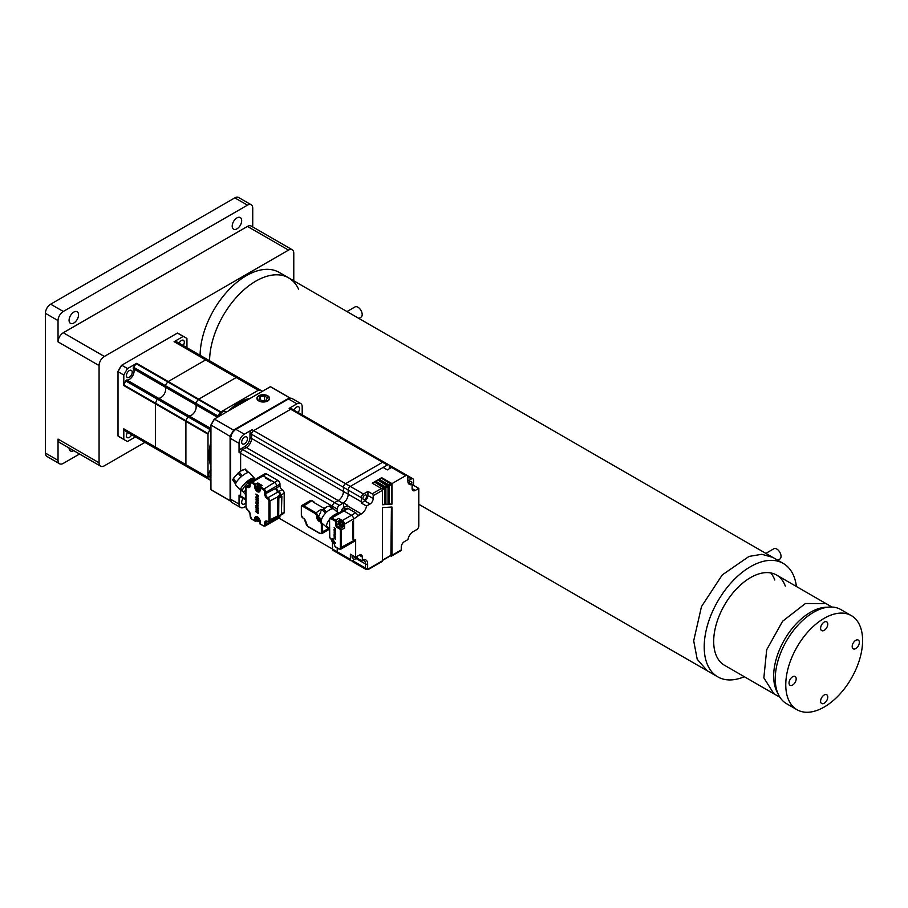 <?xml version="1.0" encoding="UTF-8"?>
<svg xmlns="http://www.w3.org/2000/svg" width="908" height="908" viewBox="0 0 908 908"><rect width="100%" height="100%" fill="white"/><g stroke="black" fill="none" stroke-linecap="round" stroke-linejoin="round"><path stroke-width="1.36" d="M73.741 450.663A6.697 3.87 -60 0 1 70.461 450.958A6.697 3.87 -60 0 1 69.076 447.973M78.553 314.826A6.697 3.87 -60 0 1 75.625 321.568A6.697 3.87 -60 0 1 70.461 323.361A6.697 3.87 -60 0 1 69.076 320.297A6.697 3.87 -60 0 1 72.004 313.555A6.697 3.87 -60 0 1 77.169 311.762A6.697 3.87 -60 0 1 78.553 314.826M241.676 220.644A6.697 3.87 -60 0 1 238.747 227.386A6.697 3.87 -60 0 1 233.594 229.179A6.697 3.87 -60 0 1 232.198 226.115A6.697 3.87 -60 0 1 235.127 219.373A6.697 3.87 -60 0 1 240.291 217.579A6.697 3.87 -60 0 1 241.676 220.644M45.4 453.058L58.033 460.345A7.446 4.302 120 0 0 59.565 463.75L46.944 456.463A7.446 4.302 -60 0 1 45.4 453.058L45.4 313.305A7.446 4.302 -60 0 1 50.666 304.191L234.832 197.865A7.446 4.302 -60 0 1 238.554 197.49L251.187 204.777A7.446 4.302 120 0 0 247.464 205.151L234.832 197.865M58.033 460.345L58.033 439.086L99.074 462.774L99.074 365.561L58.033 341.862L58.033 320.592L45.4 313.305M58.033 341.862A7.446 4.302 -60 0 1 63.288 332.748L247.464 226.421A7.446 4.302 -60 0 1 251.187 226.047L292.228 249.745A7.446 4.302 120 0 0 288.506 250.109L247.464 226.421M63.288 332.748L104.341 356.447L288.506 250.109M251.187 204.777A7.446 4.302 120 0 1 252.73 208.193L252.73 226.943M292.228 249.745A7.446 4.302 120 0 1 293.772 253.15L293.772 280.833M144.917 442.389L104.341 465.815A7.446 4.302 120 0 1 100.618 466.179A7.446 4.302 120 0 1 99.074 462.774M104.341 356.447A7.446 4.302 120 0 0 99.074 365.561M50.666 304.191L63.288 311.478L247.464 205.151M63.288 311.478A7.446 4.302 120 0 0 58.033 320.592M59.565 463.75A7.446 4.302 120 0 0 63.288 463.386L79.529 454.011M100.618 466.179L59.565 442.491A7.446 4.302 -60 0 1 58.033 439.086M200.112 355.3A65.49 37.807 -60 0 1 228.907 289.709A65.49 37.807 -60 0 1 279.153 272.389L288.631 277.859A65.49 37.807 -60 0 1 298.562 289.175M288.631 277.859A65.49 37.807 -60 0 0 238.373 295.179A65.49 37.807 -60 0 0 209.578 360.771A65.49 37.807 -60 0 1 238.373 295.179A65.49 37.807 -60 0 1 288.631 277.859L772.243 557.069M827.529 607.236A52.096 30.078 120 0 0 788.394 633.523A52.096 30.078 120 0 0 774.388 683.962A52.096 30.078 120 0 0 777.838 693.292M820.605 628.291A5.062 2.917 120 0 0 821.661 630.606A5.062 2.917 120 0 0 825.554 629.244A5.062 2.917 120 0 0 827.767 624.159A5.062 2.917 120 0 0 826.723 621.844A5.062 2.917 120 0 0 822.818 623.194A5.062 2.917 120 0 0 820.605 628.291M852.181 646.519A5.062 2.917 120 0 0 853.225 648.834A5.062 2.917 120 0 0 857.129 647.472A5.062 2.917 120 0 0 859.343 642.387A5.062 2.917 120 0 0 858.287 640.072A5.062 2.917 120 0 0 854.394 641.423A5.062 2.917 120 0 0 852.181 646.519M820.605 701.203A5.062 2.917 120 0 0 821.661 703.518A5.062 2.917 120 0 0 825.554 702.168A5.062 2.917 120 0 0 827.767 697.072A5.062 2.917 120 0 0 826.723 694.756A5.062 2.917 120 0 0 822.818 696.107A5.062 2.917 120 0 0 820.605 701.203M789.041 682.975A5.062 2.917 120 0 0 790.085 685.29A5.062 2.917 120 0 0 793.989 683.928A5.062 2.917 120 0 0 796.191 678.844A5.062 2.917 120 0 0 795.147 676.528A5.062 2.917 120 0 0 791.243 677.879A5.062 2.917 120 0 0 789.041 682.975M862.6 640.503A54.321 31.36 120 0 0 851.352 615.635A54.321 31.36 120 0 0 809.482 630.186A54.321 31.36 120 0 0 785.772 684.859A54.321 31.36 120 0 0 797.02 709.727A54.321 31.36 120 0 0 838.89 695.176A54.321 31.36 120 0 0 862.6 640.503M851.352 615.635L840.819 609.552A54.321 31.36 120 0 0 798.961 624.114A54.321 31.36 120 0 0 775.25 678.775A54.321 31.36 120 0 0 786.498 703.655L797.02 709.727M765.853 553.381L773.854 548.761A5.959 3.439 60 0 1 778.44 550.361A5.959 3.439 60 0 1 781.039 556.343A5.959 3.439 60 0 1 779.802 559.078L777.77 560.247M346.992 311.558L354.994 306.938A5.959 3.439 60 0 1 359.579 308.527A5.959 3.439 60 0 1 362.179 314.52A5.959 3.439 60 0 1 360.941 317.244L358.898 318.424M774.785 580.019A52.096 30.078 120 0 0 770.767 572.925M785.318 586.103A52.096 30.078 120 0 0 776.567 575.036A52.096 30.078 120 0 0 736.422 588.986A52.096 30.078 120 0 0 713.688 641.411A52.096 30.078 120 0 0 724.47 665.258L773.798 693.735M796.418 586.489A65.49 37.818 120 0 0 783.264 563.425A65.49 37.818 120 0 0 732.79 580.972A65.49 37.818 120 0 0 704.211 646.882A65.49 37.818 120 0 0 717.774 676.869A65.49 37.818 120 0 0 744.322 676.721M242.209 490.808A9.228 2.576 -41.9 0 1 240.733 490.592A9.228 2.576 -41.9 0 1 241.074 488.198A9.228 2.576 -41.9 0 1 248.145 480.661A9.228 2.576 -41.9 0 1 254.478 478.278L249.518 472.739A9.228 2.576 138.1 0 0 248.61 472.455L245.501 469.413M242.913 469.799L245.069 469.357L247.929 472.557A9.228 2.576 138.1 0 0 242.334 475.792L239.474 472.591L240.677 471.093L245.478 469.039M252.764 479.186A7.536 2.1 138.1 0 0 247.419 481.842M232.732 479.685L234.48 476.859L233.492 479.038A9.228 2.576 138.1 0 0 233.254 479.469A9.228 2.576 138.1 0 0 233.061 479.878L235.921 483.079A9.228 2.576 138.1 0 0 235.774 485.054L240.733 490.592M235.581 484.134L232.8 480.037M240.677 471.093L234.48 476.859M236.409 474.657L238.35 473.533L241.21 476.723A9.228 2.576 138.1 0 0 236.352 482.239L233.492 479.038M254.478 478.278A9.228 2.576 -41.9 0 1 254.524 479.764M261.243 485.996A2.906 1.68 -120 0 0 259.983 484.77A2.906 1.68 -120 0 0 258.542 484.634A2.906 1.68 -120 0 0 258.383 484.736M257.724 485.44A2.906 1.68 60 0 1 258.224 484.815A2.906 1.68 60 0 1 259.677 484.951A2.906 1.68 60 0 1 260.925 486.177M344.075 556.752A2.974 1.714 -60 0 1 344.064 556.74A2.974 1.714 -60 0 1 344.041 556.729A2.974 1.714 120 0 0 344.064 556.74L333.111 550.418A2.974 1.714 -60 0 1 332.498 549.056L332.498 542.598L332.498 549.056A2.974 1.714 120 0 0 333.111 550.418A2.974 1.714 -60 0 0 334.598 550.271M242.731 497.232A2.974 1.714 -60 0 1 241.244 497.38L239.655 496.46A2.974 1.714 120 0 1 239.042 495.098L240.62 496.018A2.974 1.714 120 0 0 241.244 497.38A2.974 1.714 -60 0 1 240.62 496.018L240.62 490.468L240.62 496.018L245.773 498.991M241.153 448.677L242.731 449.596A2.974 1.714 120 0 0 240.62 453.24A2.974 1.714 -60 0 1 242.731 449.596L246.306 447.531A7.446 4.302 120 0 0 251.573 438.416A7.446 4.302 -60 0 1 246.306 447.531L244.729 446.611A7.446 4.302 -60 0 0 249.984 437.497L249.984 433.366A2.974 1.714 120 0 1 252.095 429.722L244.309 434.217A7.446 4.302 -60 0 0 239.042 443.331L239.042 452.32A2.974 1.714 120 0 1 241.153 448.677L244.729 446.611M337.231 512.055L337.231 509.013A2.974 1.714 -60 0 1 339.342 505.37L334.598 502.635L338.185 500.569L246.306 447.531L242.731 449.596L334.598 502.635A2.974 1.714 120 0 0 332.498 506.278L332.498 508.344L332.498 506.278A2.974 1.714 -60 0 1 334.598 502.635L338.185 500.569A7.446 4.302 120 0 0 343.44 491.455L343.44 487.324A2.974 1.714 -60 0 1 345.551 483.68L382.597 462.286A2.974 1.714 -60 0 1 384.084 462.138A2.974 1.714 120 0 0 382.597 462.286L290.719 409.247A2.974 1.714 -60 0 1 292.206 409.099A2.974 1.714 120 0 0 290.719 409.247L289.141 408.339A2.974 1.714 120 0 1 290.628 408.191L388.817 464.873A2.974 1.714 -60 0 1 389.43 466.235L389.43 468.676M249.984 437.497L251.573 438.416L251.573 434.285A2.974 1.714 -60 0 1 253.673 430.63A2.974 1.714 120 0 0 251.573 434.285L249.984 433.366M252.095 429.722L253.673 430.63L290.719 409.247L253.673 430.63L345.551 483.68A2.974 1.714 120 0 0 343.44 487.324L251.573 434.285L251.573 438.416L343.44 491.455A7.446 4.302 -60 0 1 338.185 500.569L342.918 503.304A7.446 4.302 120 0 0 348.184 494.19L348.184 490.059A2.974 1.714 -60 0 1 350.284 486.416L387.33 465.021A2.974 1.714 -60 0 1 388.817 464.873M337.231 509.013L240.62 453.24L240.62 471.116L240.62 453.24L239.042 452.32M260.63 486.348A2.304 1.328 -120 0 0 259.677 485.44A2.304 1.328 -120 0 0 258.61 485.281M344.064 556.74L348.797 559.476A2.974 1.714 -60 0 1 348.797 559.476A2.974 1.714 -60 0 1 348.786 559.464M339.342 553.006A2.974 1.714 -60 0 1 337.855 553.154A2.974 1.714 -60 0 1 337.231 551.792L337.231 548.035L337.231 551.792A2.974 1.714 120 0 0 337.855 553.154L333.111 550.418M339.342 505.37L342.918 503.304M361.339 501.784L361.339 497.652A2.974 1.714 -60 0 1 363.438 494.009L367.933 491.41L367.933 495.484A4.461 2.576 -60 0 1 364.778 500.955L361.236 502.998A7.446 4.302 120 0 0 361.339 501.784L343.44 491.455L343.44 487.324L348.184 490.059L348.184 494.19A7.446 4.302 -60 0 1 343.553 502.896L343.553 506.585A4.461 2.576 -60 0 1 343.36 507.913M361.339 497.652L348.184 490.059A2.974 1.714 120 0 1 350.284 486.416L345.551 483.68L382.597 462.286L387.33 465.021M333.236 542.133L333.872 543.461L333.236 542.689A1.112 0.647 60 0 0 333.713 542.405L333.758 541.826M335.336 542.609L333.713 542.405M333.713 541.804L333.236 540.964L334.189 541.985M333.304 540.464L332.226 540.941A1.112 0.647 60 0 1 332.714 540.669L333.338 539.159M333.236 541.52L332.714 542.382L331.874 540.612L333.338 541.463M332.714 541.826L331.874 540.612M333.338 543.166L332.714 542.382L333.338 543.166M331.874 540.01L332.226 540.941L331.874 540.01M382.484 504.417L384.595 504.292L384.595 488.481L374.856 482.25L372.757 483.465M374.856 482.25L374.856 481.637L372.223 483.158L381.439 488.481A1.487 0.863 -120 0 1 382.484 490.297L382.484 504.757L385.117 504.587L385.117 488.776A1.487 0.863 60 0 0 384.073 486.96L374.856 481.637M385.911 504.201L388.545 504.371L385.911 504.542L385.911 488.322A1.487 0.863 -120 0 0 384.856 486.506L375.651 481.183L378.284 479.662L376.173 481.49M388.011 504.076L388.011 486.506L378.284 480.275M378.284 479.662L387.489 484.986A1.487 0.863 60 0 1 388.545 486.801L388.545 504.371M389.328 503.985L391.961 504.156L389.328 504.326L389.328 486.348A1.487 0.863 -120 0 0 388.272 484.531L379.067 479.208L381.701 477.687L379.589 479.515M391.439 503.861L391.439 484.531L381.701 478.3M391.961 504.156L391.961 483.612L381.701 477.687M367.933 491.41L372.144 493.839A1.487 0.863 60 0 1 373.199 495.666L373.199 498.526A4.461 2.576 120 0 1 370.044 503.997L364.778 500.955M343.553 502.896L347.764 505.325A7.446 4.302 -60 0 1 347.128 505.733L343.553 507.799A2.974 1.714 120 0 0 341.442 511.408M341.453 511.227A4.461 2.576 -60 0 1 340.829 511.772M364.778 495.189A2.599 1.498 120 0 0 363.075 497.482A2.599 1.498 120 0 0 363.472 499.57A2.599 1.498 120 0 0 364.778 499.434A2.599 1.498 120 0 0 366.48 497.141A2.599 1.498 120 0 0 366.083 495.053A2.599 1.498 120 0 0 364.778 495.189M363.438 494.009L350.284 486.416L383.119 467.45L387.33 469.89L391.541 467.45L389.43 466.235M391.961 483.612L405.751 475.656A2.974 1.714 -60 0 1 407.238 475.508A2.974 1.714 -60 0 1 407.851 476.87L407.851 481.002L411.426 478.936A2.974 1.714 -60 0 1 412.913 478.788A2.974 1.714 -60 0 1 413.537 480.15L413.537 485.349L412.107 486.166M412.913 478.788L393.028 467.302A2.974 1.714 120 0 0 391.541 467.45L405.751 475.656M411.483 484.146A2.599 1.498 120 0 0 411.301 481.478A2.599 1.498 120 0 0 410.007 481.615A2.599 1.498 120 0 0 408.906 482.659M407.953 482.114L412.107 484.509L412.107 488.595A4.461 2.576 120 0 0 413.038 490.638A4.461 2.576 120 0 0 415.262 490.422L418.792 488.379L413.537 485.349M418.792 488.379L418.792 525.97A2.974 1.714 -60 0 1 416.693 529.614L413.117 531.679A7.446 4.302 120 0 0 407.953 539.579L404.412 541.622A4.461 2.576 120 0 0 401.257 547.093L401.257 549.953A1.487 0.863 -120 0 1 400.939 550.634L391.654 556.002A1.487 0.863 60 0 1 390.905 555.923L390.599 555.741M352.44 555.378A2.599 1.498 120 0 0 352.622 558.057A2.599 1.498 120 0 0 353.916 557.932A2.599 1.498 120 0 0 355.028 556.865M361.282 560.497L362.337 559.873A8.932 5.153 120 0 1 367.649 564.004A1.487 0.863 180 0 1 365.549 564.004L356.072 558.534A7.446 4.302 120 0 1 357.082 558.068L361.282 560.497L362.337 559.873L362.337 557.013A4.461 2.576 120 0 0 361.418 554.97A4.461 2.576 120 0 0 359.182 555.197L355.652 557.228L350.386 554.198L350.386 559.385A2.974 1.714 -60 0 0 351.01 560.747L337.855 553.154M356.072 558.534L352.497 560.599A2.974 1.714 -60 0 1 351.01 560.747M357.082 558.068L357.082 556.411M352.395 560.656A2.974 1.714 120 0 0 353.008 561.904L366.162 569.498A2.974 1.714 -60 0 1 365.549 568.136L365.549 564.004A7.446 4.302 120 0 0 364.006 560.599L361.94 560.611M367.649 564.004L367.649 568.136A1.487 0.863 -60 0 0 368.705 568.749A1.487 0.863 60 0 1 368.398 569.429L382.177 561.462A1.487 0.863 -120 0 0 382.484 560.781L382.484 507.617L391.961 507.016L391.961 555.31A1.487 0.863 60 0 1 391.654 556.002M390.905 555.31L391.439 507.05M407.851 481.002A7.446 4.302 120 0 0 409.394 484.407A7.446 4.302 120 0 0 412.107 484.509M355.652 557.228L355.652 539.579A2.974 1.714 -120 0 1 355.039 540.941L352.928 542.155A2.974 1.714 60 0 1 351.441 542.008M353.553 538.671L353.553 540.793A2.974 1.714 60 0 1 352.928 542.155A2.974 1.714 -120 0 0 353.553 540.793L353.553 518.922L353.553 521.044L352.815 521.476L352.815 539.091L353.553 538.671L352.917 538.546M357.718 515.982L357.752 516.005A2.974 1.714 -60 0 0 356.492 517.22L358.762 515.369L357.15 514.439L358.762 515.369L357.934 515.392M357.15 514.439A2.974 1.714 -120 0 0 355.652 512.838L348.184 508.525A2.974 1.714 -120 0 0 346.686 508.378A2.974 1.714 -120 0 0 346.674 508.389L342.486 510.807A2.974 1.714 60 0 1 343.973 510.954A2.974 1.714 -120 0 0 342.486 510.807L330.376 517.798A2.974 1.714 60 0 1 331.863 517.946L335.71 520.159L338.763 518.4A1.487 0.863 -120 0 1 339.808 520.227L336.766 521.986L336.766 524.903A1.487 0.863 -120 0 0 337.81 526.731L340.386 528.218L343.44 526.458L342.498 525.902M343.44 526.458A1.487 0.863 -120 0 1 344.495 528.274L344.495 524.143A2.974 1.714 60 0 0 342.395 520.5L351.441 515.279L343.973 510.954L351.441 515.279A2.974 1.714 60 0 1 353.553 518.922A2.974 1.714 -120 0 0 351.441 515.279L355.652 512.838M357.752 516.005L361.339 513.939A7.446 4.302 120 0 0 366.503 506.04L370.044 503.997M361.236 502.998L366.503 506.04M342.815 524.506L343.315 523.893A2.304 1.328 -120 0 0 341.703 521.385A2.304 1.328 -120 0 0 340.636 521.226M342.94 525.21A2.304 1.328 -120 0 0 343.337 524.2L342.793 524.801M260.256 486.563A2.599 1.498 -120 0 0 257.838 485.371A2.599 1.498 -120 0 0 257.645 485.519M257.94 488.935L258.417 489.208A1.112 0.647 60 0 1 257.94 489.491L257.94 487.766L260.04 488.81M257.94 487.721L258.042 485.962A2.486 1.43 60 0 1 258.303 486.086A2.486 1.43 60 0 1 258.564 486.268L257.94 487.766M258.042 485.962L258.042 487.165M256.567 486.813L256.93 487.744L256.567 486.813M257.94 488.322L257.407 489.185L256.567 487.414L258.042 488.266M257.407 488.629L256.567 487.414M258.042 489.968L257.407 489.185L258.042 489.968M257.94 489.491L258.564 490.263L257.94 489.491M258.564 488.572L260.04 489.423L258.417 489.208M280.572 515.12A2.974 1.714 60 0 1 280.209 515.483L283.58 513.542A2.974 1.714 -120 0 0 284.193 512.18L284.193 493.214A2.974 1.714 -120 0 0 282.093 489.571A2.974 1.714 60 0 1 279.982 485.928L279.982 484.1A2.974 1.714 -120 0 0 277.882 480.457L266.509 473.897A2.974 1.714 -120 0 0 265.022 473.749L261.652 475.69A2.974 1.714 60 0 1 263.15 475.837A2.974 1.714 -120 0 0 261.652 475.69L250.812 481.955A2.974 1.714 60 0 1 252.299 482.103L251.777 483.011A2.236 1.294 60 0 0 250.199 483.919L250.199 483.317A2.974 1.714 60 0 1 250.812 481.955L250.199 485.746A3.723 2.145 -120 0 1 247.566 487.267L248.1 486.348A2.974 1.714 -120 0 0 249.587 486.495L250.199 485.133M257.827 482.977L262.14 485.474L260.142 486.62L260.142 487.846L263.15 489.571L274.511 482.398A2.974 1.714 60 0 1 276.611 486.052A2.974 1.714 -120 0 0 274.511 482.398L263.15 475.837L252.299 482.103L255.829 484.134L255.829 487.051A3.053 1.759 -120 0 0 257.986 490.785A3.053 1.759 -120 0 0 259.518 490.933L260.142 490.15A3.791 2.191 -120 0 1 257.463 491.693A3.791 2.191 -120 0 1 254.773 487.051L254.773 484.736L257.827 482.977L257.827 485.212M279.982 484.1L276.611 486.052L276.611 487.868L276.611 486.052L265.772 492.306L265.772 494.134A2.974 1.714 -120 0 0 267.883 497.777L277.984 491.943A2.974 1.714 60 0 1 275.884 488.3L276.611 487.868A2.974 1.714 -120 0 0 278.722 491.512A2.974 1.714 60 0 1 280.81 494.826L280.05 495.076A2.974 1.714 -120 0 0 277.984 491.943M267.883 521.589L266.396 521.442A2.974 1.714 -120 0 0 265.772 522.804L265.772 524.631L279.982 516.425A2.974 1.714 -120 0 1 279.369 517.787L275.998 519.739A2.974 1.714 -120 0 0 276.611 518.377L276.611 517.56L276.611 518.377A2.974 1.714 60 0 1 275.998 519.739A2.974 1.714 60 0 1 274.511 519.592M279.982 516.425L279.982 515.574M244.57 437.111A4.097 2.361 120 0 0 241.903 440.709A4.097 2.361 120 0 0 242.527 443.989A4.097 2.361 120 0 0 244.57 443.785A4.097 2.361 120 0 0 247.248 440.187A4.097 2.361 120 0 0 246.613 436.907A4.097 2.361 120 0 0 244.57 437.111M298.062 412.482A4.097 2.361 120 0 0 298.709 406.829A4.097 2.361 120 0 0 296.666 407.034A4.097 2.361 120 0 0 294.135 410.212M289.141 408.339L296.927 403.833A7.446 4.302 -60 0 1 300.65 403.47A7.446 4.302 -60 0 1 302.194 406.875L302.194 414.865M300.65 403.47L292.228 398.612A7.446 4.302 120 0 0 288.506 398.975L235.887 429.359A7.446 4.302 120 0 0 230.621 438.473L230.621 499.23A7.446 4.302 120 0 0 232.164 502.635L240.586 507.504A7.446 4.302 -60 0 1 239.042 504.099L239.042 495.098M243.162 498.492A4.097 2.361 120 0 0 242.527 504.144A4.097 2.361 120 0 0 244.57 503.94A4.097 2.361 120 0 0 245.773 502.941M245.773 506.289L244.309 507.129A7.446 4.302 -60 0 1 240.586 507.504M340.455 524.54L339.967 523.712L342.078 524.756A2.486 1.43 60 0 1 342.078 525.357L340.455 525.153A1.112 0.647 60 0 1 339.967 525.426L340.602 526.209L340.455 525.153M339.444 523.405L338.605 522.747L338.968 523.689A1.112 0.647 60 0 1 339.444 523.405L340.08 521.896A2.486 1.43 60 0 1 340.341 522.032A2.486 1.43 60 0 1 340.602 522.202L339.967 523.712M339.967 524.268L339.444 525.13L338.605 523.36L340.08 524.2M339.444 524.574L338.605 523.36M340.08 525.902L339.444 525.13L340.08 525.902M342.259 525.914A2.599 1.498 -120 0 0 342.486 525.823A2.599 1.498 -120 0 0 343.02 524.631A2.599 1.498 -120 0 0 341.885 522.009A2.599 1.498 -120 0 0 339.876 521.317A2.599 1.498 -120 0 0 339.683 521.464M340.08 521.896L340.08 523.099M340.602 524.506L342.078 525.357M258.417 519.955L257.94 519.126L260.04 520.159M258.564 517.617L257.94 519.126M257.94 519.07L258.042 517.31M256.567 518.162L256.93 519.092L256.567 518.162M258.042 517.492L258.042 518.513M257.94 519.682L257.407 520.534L258.042 521.317L256.567 518.774L258.042 519.614M257.407 519.978L256.567 518.774M258.564 519.921L260.04 520.772L258.417 520.568A1.112 0.647 60 0 1 257.94 520.84L258.564 521.623L258.417 520.568M321.273 522.077L318.209 518.162L321.296 520.398A9.228 3.768 131.6 0 0 321.818 523.042L327.096 527.73A9.228 3.768 -48.4 0 1 326.698 524.597A9.228 3.768 -48.4 0 1 329.547 519.353M338.457 513.134L334.065 509.24A9.228 3.768 131.6 0 0 333.032 508.809L329.979 506.108A9.228 3.768 131.6 0 0 329.218 506.131L332.26 508.832A9.228 3.768 131.6 0 0 326.664 512.067L323.611 509.365A9.228 3.768 131.6 0 0 322.578 510.387L325.62 513.088A9.228 3.768 131.6 0 0 321.568 519.387L318.515 516.686A9.228 3.768 131.6 0 0 318.368 517.208A9.228 3.768 131.6 0 0 318.254 517.696L318.209 518.162M322.578 510.387L323.952 508.491M320.853 511.828L318.515 516.686M324.792 507.935L323.611 509.365L327.028 506.653L329.774 505.972M331.568 517.117A9.228 3.768 -48.4 0 1 337.844 513.497M328.991 528.127A9.228 3.768 -48.4 0 1 327.096 527.73M321.897 510.466A2.974 1.714 -120 0 0 320.819 509.501L322.102 510.239M311.977 500.626A2.974 1.714 -120 0 0 310.491 500.478L301.967 505.404A2.974 1.714 60 0 1 303.454 505.552L315.553 512.543A2.974 1.714 60 0 1 317.664 516.187L316.608 516.187A2.236 1.294 60 0 0 315.031 513.451L302.931 506.46L311.977 500.626L313.873 501.727L313.657 502.328M324.111 508.366L313.237 502.09L313.873 501.727M343.303 525.675A2.906 1.68 -120 0 0 343.474 525.596A2.906 1.68 -120 0 0 343.916 523.269A2.906 1.68 -120 0 0 342.021 520.715A2.906 1.68 -120 0 0 340.568 520.568A2.906 1.68 -120 0 0 340.421 520.67M339.762 521.374A2.906 1.68 60 0 1 340.262 520.749A2.906 1.68 60 0 1 341.703 520.897A2.906 1.68 60 0 1 343.599 523.451A2.906 1.68 60 0 1 343.156 525.777A2.906 1.68 60 0 1 342.373 525.891M253.741 480.264L252.038 478.368M258.212 495.337L258.315 496.279L257.168 496.789L258.315 496.279L258.212 495.337L257.282 496.472L257.282 494.894L256.851 496.222L255.92 494.02L257.066 496.846L258.212 496.336L257.066 496.846M255.92 494.02L256.953 496.165M257.282 494.894L257.384 496.404M257.361 503.418L255.92 502.771L258.315 502.839L257.781 504.803L257.361 503.418M258.201 503.475L258.201 502.907M257.781 504.803L257.883 503.452M255.92 502.771L258.315 502.839M255.92 505.484L257.668 505.631L255.92 503.168L258.201 505.858L255.92 506.074L256.033 505.427L257.6 505.552M255.92 503.168L258.065 506.199M258.36 498.719L258.258 498.776C257.486 500.16 256.703 499.706 255.874 497.402A1.668 0.965 60 0 1 256.215 496.642L256.306 497.652L257.827 498.526L257.906 497.561L257.929 499.604L258.36 498.719L257.588 497.743M256.521 497.153L256.238 496.631A1.668 0.965 60 0 1 256.238 496.631L256.328 496.585A1.668 0.965 -120 0 0 256.328 496.585A1.668 0.965 -120 0 0 256.317 496.585M257.929 498.469L256.419 497.595M258.201 513.054L255.92 511.726L258.201 513.565M255.92 511.726L258.315 512.986M257.27 510.364L255.92 510.977L257.293 510.387L256.022 509.013L258.315 510.33L256.714 511.204L258.212 512.055M255.92 510.977L258.212 512.589M255.92 509.07L258.167 510.693M256.851 511.159L258.315 511.999M257.27 500.467L255.92 501.08L257.293 500.49L256.022 499.105L258.315 500.433L256.714 501.295L258.212 502.158M255.92 501.08L258.212 502.691M255.92 499.173L258.167 500.796M256.851 501.25L258.315 502.101M256.487 508.298L257.645 508.957L257.52 507.595L256.476 507.118L256.487 508.298L256.533 507.095M257.69 508.923L256.589 508.23M255.874 507.345C256.635 506.062 257.418 506.482 258.247 508.594C257.69 510.171 256.896 509.763 255.874 507.345L256.249 506.55M258.36 508.537L257.94 509.513L258.36 508.537C257.531 506.414 256.737 506.006 255.977 507.288M281.355 514.427L281.877 496.381L280.822 494.826M281.718 514.461L278.677 516.221L278.824 498.14L277.734 496.415L280.05 495.076M278.677 516.221L277.734 516.346A2.974 1.714 -120 0 0 277.769 515.88L277.769 496.926A2.974 1.714 -120 0 0 277.734 496.415M275.884 488.3L264.727 494.134A3.723 2.145 -120 0 0 267.349 498.685L267.883 497.777A2.974 1.714 60 0 1 269.982 501.42L269.982 520.375A2.974 1.714 60 0 1 269.37 521.737L279.471 515.903A2.974 1.714 -120 0 0 279.834 515.551M266.35 478.539L266.464 477.756L265.726 478.175L270.459 480.911L271.197 480.491L274.511 482.398L277.882 480.457M257.077 520.602L255.829 521.317L254.773 520.715L255.829 521.317L255.829 518.4L254.773 518.4A3.791 2.191 -120 0 1 257.463 516.856A3.791 2.191 -120 0 1 260.142 521.498L260.097 520.92M245.989 495.246L245.989 489.775M245.886 489.321L245.773 493.373M246.692 486.733L248.826 485.008M247.101 481.478L249.371 484.021M260.142 490.15L260.142 486.62L263.672 488.663A2.974 1.714 60 0 1 265.772 492.306L264.727 492.306L264.727 494.134M266.464 477.756L263.15 475.837L266.509 473.897M260.142 521.498L260.142 523.814L263.297 525.88L265.159 525.993A2.974 1.714 60 0 0 265.772 524.631L264.727 524.631L264.727 522.804L267.667 521.714M246.181 490.297C238.475 494.939 243.73 484.986 251.119 480.911L254.422 479.867M335.483 528.433L334.802 529.341L335.483 528.433L334.927 529.114L334.666 528.025L334.666 528.967L334.11 527.65L334.78 528.91M334.802 529.341L334.11 527.65M334.927 528.172L335.029 529.058M334.973 533.28L334.11 532.894L335.585 532.917L335.222 534.12L334.973 533.28M335.222 534.12L335.336 533.314M334.11 532.894L335.585 532.917M334.11 534.528L335.154 534.608L334.11 533.144L335.483 534.744L334.11 534.88L335.086 534.54M334.11 533.144L335.483 534.846M335.62 530.442L334.087 529.682A0.999 0.579 60 0 1 334.292 529.216L335.302 529.773L335.313 530.998L335.109 529.875M335.358 530.295L334.575 529.466L335.256 530.351M335.483 539.068L334.11 538.274L335.483 539.375M334.11 538.274L335.585 539M334.904 537.445L334.11 537.82L334.939 537.468L334.212 536.617L335.585 537.411L334.587 537.956L335.483 538.467M334.11 537.82L335.483 538.784M334.11 536.673L335.461 537.649M334.723 537.911L335.585 538.41M334.904 531.509L334.11 531.884L334.939 531.52L334.212 530.681L335.585 531.464L334.587 532.009L335.483 532.531M334.11 531.884L335.483 532.848M334.11 530.737L335.551 531.657M334.723 531.975L335.585 532.474M334.087 535.641L335.506 536.39L334.326 535.153M335.608 536.333L335.324 536.946L335.608 536.333L334.189 535.584M338.536 523.882L335.71 524.847M329.547 525.21L329.547 526.526M339.808 521.26L339.808 520.227M342.395 520.5L338.763 518.4M329.547 527.945L329.547 521.442M258.78 400.95A6.322 3.655 0 0 0 265.669 401.745A6.322 3.655 0 0 0 269.574 398.374A6.322 3.655 0 0 0 267.724 395.786A6.322 3.655 0 0 0 260.834 394.991A6.322 3.655 0 0 0 256.93 398.374A6.322 3.655 0 0 0 258.78 400.95M231.154 436.623L230.099 436.396A59.531 34.368 -60 0 1 233.821 429.938L289.516 397.783L289.845 398.816M270.357 386.729L289.516 397.783A59.531 34.368 -60 0 1 290.537 398.272L272.286 387.705A59.531 34.368 120 0 0 270.357 386.729L214.674 418.883A59.531 34.368 120 0 0 210.94 425.341L210.94 489.639A59.531 34.368 120 0 0 212.756 490.819L231.052 501.386M231.154 500.467L230.099 500.705L230.099 436.396L210.94 424.967A58.793 33.948 -60 0 1 214.345 419.065L234.548 430.733M231.029 501.341A59.531 34.368 -60 0 1 230.099 500.705L210.94 489.639M210.94 477.426A5.584 3.223 -60 0 1 210.009 477.177A5.584 3.223 -60 0 1 210.94 469.379M219.35 416.182A5.584 3.223 -60 0 1 222.835 411.744A5.584 3.223 -60 0 1 225.627 411.472A5.584 3.223 -60 0 1 226.33 412.153M249.132 398.987A43.164 24.925 120 0 0 231.063 409.417M210.94 444.262A43.164 24.925 120 0 0 210.94 465.134M239.462 378.034A1.192 0.692 120 0 0 239.281 377.932A52.096 30.078 120 0 0 236.648 377.41A1.192 0.692 120 0 0 236.205 377.524L198.727 399.168A1.192 0.692 120 0 0 198.296 399.554A52.096 30.078 120 0 0 195.651 403.129A1.192 0.692 120 0 0 195.436 404.548A6.697 3.87 -60 0 1 195.561 410.019A6.697 3.87 -60 0 1 191.429 415.228A6.697 3.87 -60 0 1 188.909 415.853A1.192 0.692 120 0 0 187.786 416.749A52.096 30.078 120 0 0 186.015 420.813A1.192 0.692 120 0 0 185.902 421.391L185.902 464.669A1.192 0.692 120 0 0 186.015 465.1A52.096 30.078 120 0 0 187.786 467.121A1.192 0.692 120 0 0 187.967 467.234M261.64 391.768A1.192 0.692 120 0 0 261.391 390.69A52.096 30.078 120 0 0 258.746 390.179A1.192 0.692 120 0 0 258.303 390.281L220.837 411.926A1.192 0.692 120 0 0 220.394 412.323A52.096 30.078 120 0 0 217.761 415.887A1.192 0.692 120 0 0 217.5 417.249M133.465 435.783A1.192 0.692 -60 0 1 133.465 435.783L165.04 454.011A1.192 0.692 120 0 0 165.04 454.011A1.192 0.692 -60 0 1 165.04 454.011L195.561 471.627A1.192 0.692 120 0 0 195.572 471.627A1.192 0.692 -60 0 1 195.549 471.627L210.066 479.991M210.94 428.61A1.192 0.692 120 0 0 209.896 429.507A52.096 30.078 120 0 0 208.125 433.57A1.192 0.692 120 0 0 208 434.149L208 477.426A1.192 0.692 120 0 0 208.125 477.858A52.096 30.078 120 0 0 209.896 479.889A1.192 0.692 120 0 0 210.94 479.572M210.94 441.867A43.164 24.925 120 0 0 210.94 466.315M250.154 398.396A43.164 24.925 120 0 0 228.986 410.62M209.975 479.946L187.877 467.189A1.192 0.692 -60 0 1 187.786 467.121A52.096 30.078 -60 0 1 186.015 465.1A1.192 0.692 -60 0 1 185.902 464.669L185.902 421.391A1.192 0.692 -60 0 1 186.015 420.813A52.096 30.078 -60 0 1 187.786 416.749A1.192 0.692 -60 0 1 188.909 415.853A6.697 3.87 120 0 0 194.777 411.699A6.697 3.87 120 0 0 195.436 404.548A1.192 0.692 -60 0 1 195.651 403.129A52.096 30.078 -60 0 1 198.296 399.554A1.192 0.692 -60 0 1 198.727 399.168L236.205 377.524A1.192 0.692 -60 0 1 236.648 377.41A52.096 30.078 -60 0 1 239.281 377.932A1.192 0.692 -60 0 1 239.383 377.978L262.457 391.291M157.447 449.608A1.192 0.692 -60 0 1 157.266 449.505A52.096 30.078 -60 0 1 155.495 447.485A1.192 0.692 -60 0 1 155.382 447.042L155.382 403.776A1.192 0.692 -60 0 1 155.495 403.197A52.096 30.078 -60 0 1 157.266 399.123A1.192 0.692 -60 0 1 158.389 398.226A6.697 3.87 120 0 0 164.257 394.072A6.697 3.87 120 0 0 164.916 386.921A1.192 0.692 -60 0 1 165.131 385.503A52.096 30.078 -60 0 1 167.776 381.939A1.192 0.692 -60 0 1 168.207 381.542L205.685 359.909A1.192 0.692 -60 0 1 206.127 359.795A52.096 30.078 -60 0 1 208.761 360.317A1.192 0.692 -60 0 1 208.942 360.419M260.21 396.614L259.098 399.009L262.14 400.769L266.282 400.122L267.395 397.727L264.364 395.979L260.21 396.614L260.21 399.656M264.364 400.417L264.364 395.979M259.041 395.945L259.041 395.945A5.959 3.439 0 0 0 259.041 400.803A5.959 3.439 0 0 0 267.463 400.803A5.959 3.439 0 0 0 267.463 395.945A5.959 3.439 0 0 0 259.041 395.945M123.931 384.969A52.096 30.078 -60 0 1 125.701 380.895A1.192 0.692 -60 0 1 126.825 379.998A6.697 3.87 120 0 0 132.681 375.844A6.697 3.87 120 0 0 133.351 368.693A1.192 0.692 -60 0 1 133.567 367.275A52.096 30.078 -60 0 1 136.2 363.711A1.192 0.692 -60 0 1 136.643 363.314L127.529 368.569A59.531 34.368 -60 0 0 123.806 375.027L123.806 385.548A1.192 0.692 -60 0 1 123.931 384.969L155.495 403.197A1.192 0.692 120 0 0 155.382 403.776L155.382 447.042A1.192 0.692 120 0 0 155.495 447.485L208.125 477.858M126.825 379.998L158.389 398.226A1.192 0.692 120 0 0 157.266 399.123L209.896 429.507M133.567 367.275L165.131 385.503A1.192 0.692 120 0 0 164.916 386.921L217.466 417.271M183.223 336.425L177.435 333.077A59.531 34.368 120 0 1 179.353 334.053L185.141 337.39A59.531 34.368 -60 0 0 183.223 336.425L174.12 341.68A1.192 0.692 -60 0 1 174.552 341.567L206.127 359.795A1.192 0.692 120 0 0 205.685 359.909L168.207 381.542A1.192 0.692 120 0 0 167.776 381.939L220.394 412.323M174.552 341.567A52.096 30.078 -60 0 1 177.196 342.089A1.192 0.692 -60 0 1 177.366 342.191M239.383 377.978L208.863 360.351A1.192 0.692 120 0 0 208.761 360.317L261.391 390.69M125.872 431.379A1.192 0.692 -60 0 1 125.701 431.277A52.096 30.078 -60 0 1 123.931 429.257A1.192 0.692 -60 0 1 123.806 428.814L123.806 439.336A59.531 34.368 -60 0 0 125.61 440.505A59.531 34.368 -60 0 0 127.529 441.481L135.44 436.918M125.701 431.277L157.266 449.505A1.192 0.692 120 0 0 157.356 449.574L187.877 467.189M179.103 343.179A4.097 2.361 -60 0 1 181.418 340.5A4.097 2.361 -60 0 1 183.473 340.296A4.097 2.361 -60 0 1 183.155 345.517M186.946 347.707L186.946 338.571A59.531 34.368 -60 0 0 185.141 337.39M258.746 390.179L206.127 359.795A52.096 30.078 -60 0 1 208.761 360.317L177.196 342.089M210.94 428.565L158.389 398.226A6.697 3.87 120 0 0 164.257 394.072A6.697 3.87 120 0 0 164.916 386.921L133.351 368.693M129.333 377.251A4.097 2.361 -60 0 1 127.29 377.456A4.097 2.361 -60 0 1 126.655 374.175A4.097 2.361 -60 0 1 129.333 370.577A4.097 2.361 -60 0 1 131.376 370.373A4.097 2.361 -60 0 1 132 373.653A4.097 2.361 -60 0 1 129.333 377.251M208.125 433.57L155.495 403.197A52.096 30.078 -60 0 1 157.266 399.123L125.701 380.895M217.761 415.887L165.131 385.503A52.096 30.078 -60 0 1 167.776 381.939L136.2 363.711M131.649 434.728A4.097 2.361 -60 0 1 129.333 437.406A4.097 2.361 -60 0 1 127.29 437.611A4.097 2.361 -60 0 1 127.597 432.39M209.896 479.889L157.266 449.505A52.096 30.078 -60 0 1 155.495 447.485L123.931 429.257M177.435 333.077L121.422 365.413A58.793 33.948 120 0 0 118.017 371.315L118.017 435.988L123.806 439.336M123.806 375.027L118.017 371.69A59.531 34.368 120 0 1 121.74 365.232L127.529 368.569M118.017 435.988A59.531 34.368 120 0 0 119.822 437.168L125.61 440.505M832 607.043L826.03 603.593L805.385 603.514L782.605 621.231L766.681 649.765L763.855 677.879L773.934 693.814L779.915 697.265M783.264 563.425L772.742 557.353L761.823 554.3L749.032 556.411L722.269 574.9L701.487 606.589L693.689 640.81L697.208 659.242L707.241 670.785L717.774 676.869M239.678 471.808A8.478 2.372 138.1 0 0 237.397 473.704M239.474 472.591A9.228 2.576 138.1 0 0 238.35 473.533M245.75 469.254A9.228 2.576 138.1 0 0 245.069 469.357M278.858 518.082L350.386 559.385M381.871 488.833L384.073 487.562M384.595 488.481L382.393 489.752M385.911 488.322L385.117 488.776M384.073 486.96L384.856 486.506M388.011 486.506L385.821 487.778M385.287 486.858L387.489 485.587M389.328 486.348L388.545 486.801M387.489 484.986L388.272 484.531M391.439 484.531L389.237 485.803M388.715 484.883L390.905 483.612M382.484 490.297L373.199 495.666M372.144 493.839L381.439 488.481M343.553 507.799L345.619 509.002M343.553 506.585L344.597 507.197M412.107 488.595L415.262 490.422M362.337 557.013L359.182 555.197M352.497 560.599L365.549 568.136A1.487 0.863 -0 0 0 367.649 568.136M368.705 568.749L382.484 560.781M382.484 560.179L391.439 555.015M391.961 555.31L401.257 549.953M411.426 478.936L407.851 476.87M344.495 528.274L340.386 530.034L340.386 547.785L355.652 539.579M348.184 508.525L331.863 517.946L331.341 518.854L335.177 521.079L335.71 520.159A1.487 0.863 60 0 1 336.766 521.986L335.177 521.079M356.492 517.22L344.495 524.143M361.339 513.939L347.128 505.733M367.933 495.484L373.199 498.526M257.838 485.371L257.418 485.61A2.599 1.498 60 0 1 258.723 485.746A2.599 1.498 60 0 1 259.938 486.972M276.611 487.868L279.982 485.928M282.093 489.571L278.722 491.512M284.193 493.214L280.958 495.087M281.877 513.508L284.193 512.18M296.927 403.833L288.506 398.975M235.887 429.359L244.309 434.217M230.621 499.23L239.042 504.099M239.042 443.331L230.621 438.473M338.514 522.985L339.456 521.555A2.599 1.498 60 0 1 340.761 521.68A2.599 1.498 60 0 1 342.6 524.869A2.599 1.498 60 0 1 342.066 526.061L342.486 525.823M323.589 508.9A8.478 3.462 131.6 0 0 322 510.455M315.031 513.451L320.819 509.501M318.504 515.699L317.664 516.187L318.243 516.459M319.593 520.568L319.241 521.351A3.723 2.145 -120 0 1 316.608 516.788L317.664 516.788A2.974 1.714 -120 0 0 319.151 519.978M322.261 523.439A2.974 1.714 60 0 1 322.397 524.393L322.397 532.292A2.974 1.714 60 0 1 321.784 533.654L329.547 529.171M322.964 524.064L321.341 524.393L321.341 532.292L329.229 528.342M320.286 533.507L308.187 526.515M321.341 532.292A2.236 1.294 60 0 1 319.764 533.2M321.341 524.393A2.236 1.294 60 0 0 319.764 521.657L320.025 520.976M316.608 516.788L316.608 516.187M307.664 526.209A2.236 1.294 60 0 1 306.087 523.473L306.087 522.872A3.723 2.145 -120 0 0 303.454 518.309L302.931 518.003A2.236 1.294 60 0 1 301.343 515.279L301.343 507.379A2.236 1.294 60 0 1 302.931 506.46M303.93 518.638L306.087 523.473M321.784 533.654L319.922 533.541L307.812 526.549L306.041 522.293M302.931 518.003L301.343 515.279M301.343 514.666L301.343 506.766A2.974 1.714 60 0 1 301.967 505.404L301.343 507.379M281.298 495.439L278.245 497.198M278.302 497.232L281.355 495.462M277.769 496.926L268.938 501.42A2.236 1.294 60 0 0 267.349 498.685M268.938 501.42L268.938 520.375L277.769 515.88M278.824 515.88L281.877 514.121M281.877 496.381L278.824 498.14M256.589 517.969L255.829 518.4A3.053 1.759 -120 0 1 256.465 517.004C257.951 516.822 259.109 518.218 259.926 521.203L259.926 523.939L263.672 525.846M250.199 515.642L251.936 519.319L254.773 520.715L254.773 518.4M255.307 521.271L252.299 519.285M250.199 516.243L249.984 514.121L250.199 516.243A2.236 1.294 60 0 0 251.777 518.979M248.054 510.194L250.154 513.849M247.725 510.205L247.566 509.865A2.236 1.294 60 0 1 245.989 507.129L247.725 510.205M250.199 514.427A3.723 2.145 -120 0 0 247.566 509.865M245.989 506.528L245.989 487.562A2.974 1.714 60 0 1 246.601 486.2A2.974 1.714 60 0 1 248.1 486.348L249.984 485.258M249.984 484.259L246.601 486.2L245.773 487.868L245.989 507.129M245.989 488.175A2.236 1.294 60 0 1 247.566 487.267M250.199 483.919L250.199 485.746M254.773 484.736L251.777 483.011M254.773 487.051L256.589 486.609M260.142 489.537L259.926 487.108M269.37 521.737L267.349 521.294A3.723 2.145 -120 0 0 264.727 522.804M268.938 520.375A2.236 1.294 60 0 1 267.349 521.294M264.727 524.631A2.236 1.294 60 0 1 263.15 525.539M263.15 489.571A2.236 1.294 60 0 1 264.727 492.306M340.386 530.034L340.386 528.218A1.487 0.863 60 0 1 341.442 530.034L341.442 547.785A2.974 1.714 60 0 1 340.829 549.147L352.928 542.155M339.342 549L338.809 548.693A2.236 1.294 60 0 0 340.386 547.785M338.809 548.693L335.495 546.775M334.45 544.959L334.973 546.48M334.45 545.56L334.382 542.087M333.327 540.249L332.861 539.908A2.236 1.294 -120 0 1 334.45 542.644M332.861 539.908L330.818 538.728M329.763 536.9L330.285 538.421M339.592 525.698L337.288 527.639L339.864 529.126M329.763 519.16A2.974 1.714 60 0 1 330.376 517.798L329.763 519.773A2.236 1.294 60 0 1 331.341 518.854M337.288 527.639A2.236 1.294 -120 0 1 335.71 524.903L335.71 521.986M340.829 549.147L338.968 549.034L335.131 546.82L333.02 540.249L330.444 538.762L329.547 537.207L329.547 519.467L329.763 537.513M247.736 399.792A43.164 24.925 120 0 0 240.62 402.925A43.164 24.925 120 0 0 233.504 408.01M210.94 447.088A43.164 24.925 120 0 0 210.94 463.523M240.098 403.231A42.415 24.493 120 0 0 233.038 408.282M210.94 446.543A42.415 24.493 120 0 0 210.1 455.487M220.837 411.926L136.643 363.314M258.303 390.281L174.12 341.68M262.435 391.303L261.561 390.803M208 477.426L123.806 428.814M208 434.149L123.806 385.548M776.567 575.036L825.883 603.514M418.792 504.246L706.753 670.501M245.773 499.99L241.244 497.38M393.016 467.302L388.828 464.885M332.964 543.052L331.772 540.998M331.772 540.237L332.725 538.807M335.324 543.324L333.622 543.427M366.162 569.498L368.398 569.429M391.28 555.356L382.484 560.429M257.418 485.61L256.476 487.04M257.668 489.855L256.476 487.8M258.315 490.229L260.029 490.127M339.694 525.8L338.514 523.734M342.066 526.061L340.352 526.175M257.418 516.97L256.476 518.389M257.668 521.203L256.476 519.149M258.315 521.589L260.029 521.476M318.572 515.54L317.993 517.605M254.546 479.799L252.992 478.062M275.998 519.739L265.159 525.993M245.773 494.781L240.677 489.094M326.483 525.902L329.547 528.615M248.236 399.497L240.245 402.891L232.278 408.714M210.94 445.669L210.94 464.101M208.863 360.351L177.287 342.123M157.356 449.574L125.781 431.345"/></g></svg>
